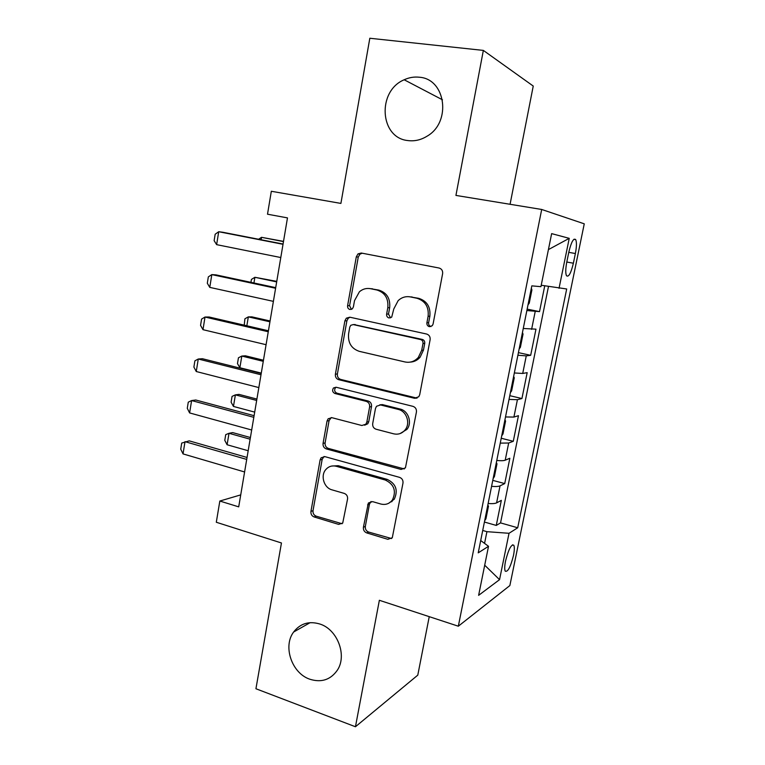 <?xml version="1.0" encoding="UTF-8"?>
<svg xmlns="http://www.w3.org/2000/svg" width="765" height="765" viewBox="0 0 765 765"><rect width="100%" height="100%" fill="white"/><g stroke="black" fill="none" stroke-linecap="round" stroke-linejoin="round"><path stroke-width="1.15" d="M429.366 326.684L432.282 325.689L433.076 324.054L442.619 273.66C442.897 270.705 441.711 268.831 439.062 268.018L361.3 253.033L358.03 253.875L356.299 256.849L347.597 305.684C347.425 307.664 348.199 308.936 349.921 309.509L352.369 308.83L353.392 306.928L354.52 300.635L359.407 291.771C362.715 288.969 366.435 287.946 370.566 288.701L376.906 290.002C384.977 292.603 388.61 298.503 387.798 307.693L386.631 314.071C386.449 316.079 387.253 317.379 389.022 317.963L391.699 317.14L393.793 308.964L398.154 300.635C401.682 297.336 405.756 296.093 410.375 296.906L416.915 298.254C425.244 300.922 428.983 306.918 428.123 316.251L426.908 322.725C426.717 324.762 427.539 326.081 429.366 326.684M319.847 624.01C308.983 620.817 300.253 623.485 293.636 632.014C282.677 646.368 291.8 673.219 309.806 679.215C321.396 682.849 330.595 679.827 337.384 670.14C347.329 655.299 337.375 629.346 319.847 624.01M419.325 77.227C414.161 76.643 409.112 77.495 404.178 79.77C376.858 91.064 379.708 137.901 407.802 140.55C414.515 141.448 420.97 139.976 427.157 136.132C451.637 122.19 445.88 78.91 419.325 77.227M513.497 555.409C514.491 550.312 514.596 546.927 513.793 545.235C511.25 544.116 508.505 549.385 505.541 561.051C504.546 566.148 504.451 569.523 505.244 571.178C507.836 572.21 510.58 566.951 513.497 555.409M363.413 527.238C363.174 529.992 364.274 531.885 366.741 532.918L387.865 539.325L392.292 537.738L402.983 483.078C403.241 480.257 402.094 478.355 399.56 477.36L324.924 456.638L321.118 457.786L320.114 459.918L310.944 511.422C310.714 514.118 311.776 515.964 314.138 516.958L338.646 524.388L342.72 523.059L347.559 499.019C347.807 496.265 346.708 494.4 344.279 493.415L331.991 489.849C323.911 487.85 320.248 475.601 325.88 469.471C328.701 466.363 332.153 465.302 336.246 466.277L385.311 480.038C394.128 484.35 396.509 490.977 392.464 499.918C389.471 503.8 385.589 505.177 380.827 504.02L372.555 501.62L368.338 503.045L363.413 527.238L365.335 526.406C365.087 529.151 366.186 531.034 368.644 532.058L391.594 538.55M510.073 204.293L533.243 86.053L483.346 50.404L369.82 38.25L340.903 203.413L271.326 191.269L267.511 214.21L287.477 217.891L238.709 506.86L219.832 501.037L216.304 522.256L281.453 542.978L255.931 688.749L355.448 726.75L417.786 675.141L429.242 616.657M483.346 50.404L455.93 195.419L541.697 209.467L458.331 626.21L379.364 600.286L355.448 726.75M414.487 398.278L418.78 396.758L419.708 394.711L430.121 339.698C430.389 336.791 429.222 334.898 426.602 334.028L349.834 317.198L346.335 318.173L344.891 320.851L335.395 374.19C335.156 376.973 336.246 378.799 338.675 379.679L414.487 398.278L417.116 398.058M416.428 412.039L405.44 467.864L401.051 469.433L326.301 448.921C323.901 447.984 322.83 446.148 323.06 443.404L327.038 421.056L328.147 418.79L331.886 417.68L361.855 425.512L365.852 424.221L366.837 422.089L369.619 406.951C369.868 404.14 368.749 402.275 366.263 401.367L334.927 393.497C332.479 392.235 332 390.389 333.473 387.979L336.045 387.224L412.957 406.349C415.538 407.276 416.686 409.179 416.428 412.039M484.417 522.036L496.265 525.421L501.333 500.377L496.6 502.873L500.033 485.861C498.56 486.521 495.739 486.683 491.579 486.349M492.784 480.372L504.728 483.585L509.853 458.264L505.206 460.205L508.677 443.012L500.253 443.126M501.238 438.249L513.286 441.29L518.46 415.691L513.908 417.068L517.417 399.684L509.031 399.426M509.777 395.677L521.931 398.536L527.171 372.66L522.715 373.454L526.263 355.878L517.895 355.237M518.421 352.636L530.681 355.314L535.969 329.16L523.27 328.481M568.825 252.077L566.798 262.003C565.526 268.735 565.421 273.315 566.492 275.735C568.672 277.399 570.967 273.229 573.387 263.217L575.376 253.521C576.667 246.751 576.772 242.103 575.691 239.588C573.549 237.848 571.264 242.017 568.825 252.077M541.697 209.467L584.259 223.829L509.863 585.56L458.331 626.21M496.265 525.421L500.549 522.897L517.704 527.774L566.693 288.979L541.218 285.249M517.704 527.774L509.021 533.291L499.545 579.66L478.622 595.342L488.519 546.306L478.23 552.846L531.818 285.861L540.932 286.674L551.642 233.621L569.236 238.345L559.043 288.3M527.152 309.127L539.516 311.623L526.865 310.542M530.681 355.314L526.263 355.878M521.931 398.536L517.417 399.684M513.286 441.29L508.677 443.012M504.728 483.585L500.033 485.861M500.549 522.897L548.486 286.493M539.516 311.623L544.737 285.852M484.561 543.389L486.923 531.675L482.725 530.461M240.726 494.888L219.832 501.037M514.338 372.966L522.715 373.454M505.502 416.963L513.908 417.068M496.772 460.473C500.941 460.855 503.752 460.769 505.206 460.205M488.519 546.306L480.707 540.539M488.137 503.504C492.297 503.81 495.118 503.6 496.6 502.873M486.923 531.675L509.021 533.291M548.419 249.6L569.236 238.345M499.545 579.66L484.704 565.201M430.934 326.598C429.203 325.938 428.438 324.637 428.63 322.696L429.853 316.251C430.705 306.956 426.985 300.98 418.675 298.321L416.915 298.254M409.141 296.715L418.675 298.321M369.667 288.548L378.799 290.098C386.851 292.689 390.466 298.56 389.662 307.721L388.496 314.08L390.561 317.867M362.256 253.215L359.99 254.114L358.259 257.078L349.586 305.723L351.451 309.395M349.997 317.236L348.324 318.164L346.889 320.822L337.403 373.961C337.164 376.724 338.254 378.551 340.674 379.421L416.246 397.943M422.997 343.485C423.179 341.458 422.366 340.138 420.549 339.526L353.248 324.589L350.762 325.297L349.777 327.143L348.601 333.741C347.807 342.73 351.355 348.591 359.254 351.336L405.02 361.96C410.203 362.973 414.64 361.463 418.331 357.427L421.716 350.265L422.997 343.485L424.728 343.37C424.919 341.353 424.106 340.033 422.29 339.43L420.549 339.526M353.946 324.58L422.29 339.43M410.298 362.103C414.161 361.883 417.422 360.277 420.081 357.255L423.456 350.121L421.716 350.265M424.728 343.37L423.456 350.121M331.245 417.566L329.074 420.645L325.106 442.906C324.876 445.641 325.947 447.468 328.338 448.405L404.312 468.945M364.637 425.197L367.774 423.781L368.759 421.668L371.522 406.588C371.771 403.786 370.652 401.931 368.185 401.023L336.944 393.191L334.927 393.497M336.074 387.233L335.491 387.702C334.018 390.102 334.506 391.929 336.944 393.191M393.726 433.832C398.307 434.836 402.122 433.497 405.173 429.825C410.662 423.188 406.578 411.14 398.288 409.418L380.54 404.953L376.504 406.272L375.491 408.434L372.698 423.609C372.44 426.411 373.569 428.285 376.064 429.222L393.726 433.832M400.114 433.564L406.961 429.366C412.431 422.758 408.367 410.757 400.105 409.036L398.288 409.418M379.784 404.838L382.414 404.599L400.105 409.036M371.054 501.477L369.466 504.116L365.335 526.406M388.668 503.284L394.291 499.182C398.316 490.269 395.945 483.671 387.167 479.378L385.311 480.038M331.761 466.048L338.245 465.694L387.167 479.378M324.035 456.495L322.17 459.354L313.019 510.666C312.789 513.353 313.851 515.199 316.203 516.184L342.079 523.738M528.022 304.805L529.237 303.208L531.904 289.897L531.35 288.204M283.519 241.367L261.525 237.322L261.123 239.751M283.48 241.587L261.525 237.322L258.599 239.254M280.784 257.537L216.638 244.647L214.133 240.669L215.166 234.243L218.704 231.728L222.816 232.264L283.069 244.035M216.638 244.647L218.704 231.728L283.021 244.293M519.158 348.964L520.391 347.272L523.031 334.104L522.447 332.546M250.939 282.352L251.427 279.416L254.888 277.293L253.942 282.993M276.767 281.377L254.888 277.293L276.672 281.903M510.389 392.636L511.642 390.839L514.252 377.814L513.65 376.399M244.236 325.163L244.905 318.795L248.319 316.873L246.846 325.766M270.074 320.994L251.934 316.863L248.319 316.873L269.94 321.807M501.716 435.83L502.978 433.937L505.569 421.056L504.938 419.775M263.456 360.229L245.45 355.811L241.817 356.06L239.875 367.745L261.286 373.1M239.875 367.745L237.485 363.605L238.451 357.791L241.817 356.06L263.275 361.329M493.148 478.555L494.419 476.566L496.982 463.829L496.332 462.672M256.897 399.072L239.034 394.396L235.381 394.864L233.459 406.435L254.697 412.115M233.459 406.435L231.107 402.17L232.053 396.404L235.381 394.864L256.667 400.449M273.392 301.362L209.773 287.382L207.315 283.251L208.329 276.892L211.819 274.606L215.95 274.865L275.706 287.64M209.773 287.382L211.819 274.606L275.601 288.262M266.077 344.699L202.983 329.677L200.564 325.383L201.578 319.091L205.01 317.035L209.161 317.016L268.429 330.786M202.983 329.677L205.01 317.035L268.266 331.752M258.838 387.578L196.261 371.522L193.889 367.076L194.884 360.851L198.269 359.014L202.448 358.728L261.219 373.463M196.261 371.522L198.269 359.014L260.999 374.764M251.675 429.997L189.615 412.928L187.282 408.328L188.267 402.17L191.604 400.554L195.792 400.009L254.095 415.682M189.615 412.928L191.604 400.554L253.817 417.327M484.656 520.822L485.947 518.737L488.481 506.134L487.812 505.11M250.404 437.532L232.675 432.598L229.003 433.296L227.1 444.752L248.176 450.738M227.1 444.752L224.786 440.353L225.723 434.654L229.003 433.296L250.126 439.196M390.552 502.022L391.269 501.352M392.072 501.524L391.173 501.821M244.599 471.967L183.036 453.903L180.741 449.16L181.716 443.069L189.213 440.86L247.047 457.46M183.036 453.903L185.006 441.663L246.713 459.421M531.608 329.352L535.194 311.575M568.768 252.345L575.376 253.521M566.788 262.022L573.387 263.217M429.853 316.251L428.123 316.251M412.163 296.973L410.375 296.906M388.496 314.08L386.631 314.071M389.662 307.721L387.798 307.693M378.799 290.098L376.906 290.002M372.478 288.797L370.566 288.701M349.586 305.723L347.597 305.684M358.259 257.078L356.299 256.849M428.63 322.696L426.908 322.725M340.674 379.421L338.675 379.679M337.403 373.961L335.395 374.19M346.889 320.822L344.891 320.851M355.218 324.551L353.248 324.589M402.849 468.821L401.051 469.433M328.338 448.405L326.301 448.921M325.106 442.906L323.06 443.404M329.074 420.645L327.038 421.056M368.759 421.668L366.837 422.089M371.522 406.588L369.619 406.951M368.185 401.023L366.263 401.367M382.414 404.599L380.54 404.953M369.466 504.116L367.563 504.862M338.245 465.694L336.246 466.277M340.635 523.576L338.646 524.388M316.203 516.184L314.138 516.958M313.019 510.666L310.944 511.422M322.17 459.354L320.114 459.918M389.701 538.436L387.865 539.325M368.644 532.058L366.741 532.918M310.131 622.662L293.636 632.014M442.495 99.813L404.178 79.77M512.454 544.843L513.793 545.235M573.913 239.282L575.691 239.588M359.99 254.114L358.03 253.875M348.324 318.164L346.335 318.173M420.081 357.255L418.331 357.427M330.174 418.388L328.147 418.79M367.774 423.781L365.852 424.221M335.491 387.702L333.473 387.979M406.961 429.366L405.173 429.825M370.231 502.309L368.338 503.045M394.291 499.182L392.464 499.918M323.165 457.231L321.118 457.786"/></g></svg>
